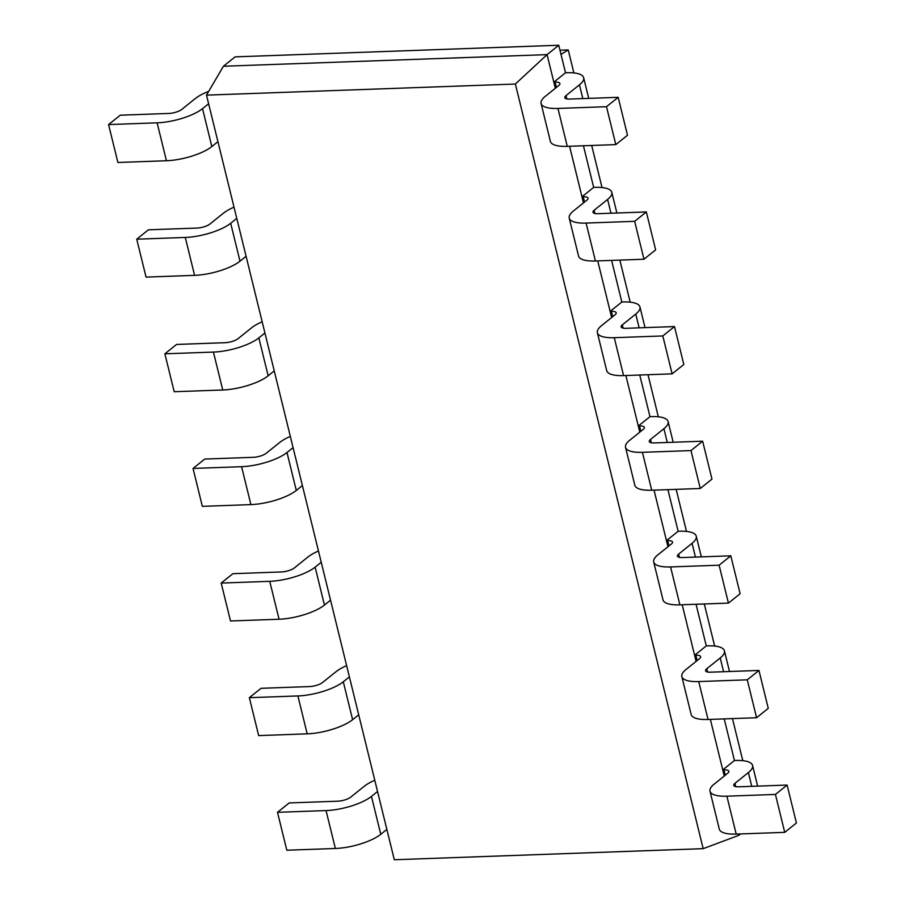 <?xml version="1.0" encoding="UTF-8"?>
<svg xmlns="http://www.w3.org/2000/svg" width="905" height="905" viewBox="0 0 905 905"><rect width="100%" height="100%" fill="white"/><g stroke="black" fill="none" stroke-linecap="round" stroke-linejoin="round"><path stroke-width="1.36" d="M703.174 848.664L394.309 859.75L206.498 95.127L515.364 84.041L703.174 848.664L738.831 835.338L740.573 833.935M738.503 834.014L738.831 835.338M710.357 719.385L724.26 776.015M682.2 604.766L696.103 661.385M654.043 490.137L667.958 546.767M625.887 375.518L639.801 432.149M597.741 260.889L611.644 317.519M569.584 146.271L583.487 202.901M515.364 84.041L547.073 54.628L555.331 88.271M206.498 95.127L223.422 66.246L547.073 54.628L558.758 45.25L565.523 72.773L553.837 82.163L555.082 82.117A9.774 3.043 166.2 0 1 559.901 83.532A9.774 3.043 166.2 0 1 558.702 85.568L545.263 96.36A34.232 10.645 -13.8 0 0 541.077 103.475A34.232 10.645 -13.8 0 0 557.955 108.442L606.497 106.7L618.183 97.321L569.641 99.064A9.774 3.043 166.2 0 1 564.811 97.65A9.774 3.043 166.2 0 1 566.01 95.613L579.449 84.821A34.232 10.645 -13.8 0 0 583.646 77.706A34.232 10.645 -13.8 0 0 566.768 72.728L565.523 72.773M593.669 187.403L581.983 196.781L583.239 196.736A9.774 3.043 166.2 0 1 588.058 198.161A9.774 3.043 166.2 0 1 586.859 200.197L573.419 210.978A34.232 10.645 -13.8 0 0 569.234 218.105A34.232 10.645 -13.8 0 0 586.112 223.071L634.654 221.329L646.34 211.951L597.798 213.693A9.774 3.043 166.2 0 1 592.967 212.268A9.774 3.043 166.2 0 1 594.166 210.232L607.606 199.451A34.232 10.645 -13.8 0 0 611.803 192.324A34.232 10.645 -13.8 0 0 594.913 187.358L593.669 187.403L583.442 145.773M621.826 302.021L610.14 311.411L611.384 311.365A9.774 3.043 166.2 0 1 616.215 312.779A9.774 3.043 166.2 0 1 615.015 314.816L601.576 325.608A34.232 10.645 -13.8 0 0 597.379 332.723A34.232 10.645 -13.8 0 0 614.269 337.689L662.811 335.947L674.497 326.569L625.943 328.311A9.774 3.043 166.2 0 1 621.124 326.897A9.774 3.043 166.2 0 1 622.323 324.861L635.763 314.069A34.232 10.645 -13.8 0 0 639.948 306.953A34.232 10.645 -13.8 0 0 623.07 301.976L621.826 302.021L611.599 260.391M649.982 416.651L638.297 426.029L639.541 425.984A9.774 3.043 166.2 0 1 644.36 427.409A9.774 3.043 166.2 0 1 643.172 429.434L629.733 440.226A34.232 10.645 -13.8 0 0 625.536 447.353A34.232 10.645 -13.8 0 0 642.414 452.319L690.967 450.577L702.653 441.199L654.1 442.941A9.774 3.043 166.2 0 1 649.281 441.516A9.774 3.043 166.2 0 1 650.48 439.479L663.919 428.699A34.232 10.645 -13.8 0 0 668.105 421.572A34.232 10.645 -13.8 0 0 651.227 416.605L649.982 416.651L639.756 375.021M678.139 531.269L666.453 540.658L667.698 540.613A9.774 3.043 166.2 0 1 672.517 542.027A9.774 3.043 166.2 0 1 671.318 544.063L657.89 554.856A34.232 10.645 -13.8 0 0 653.693 561.971A34.232 10.645 -13.8 0 0 670.571 566.937L719.124 565.195L730.799 555.817L682.257 557.559A9.774 3.043 166.2 0 1 677.438 556.145A9.774 3.043 166.2 0 1 678.626 554.109L692.065 543.317A34.232 10.645 -13.8 0 0 696.262 536.201A34.232 10.645 -13.8 0 0 679.384 531.224L678.139 531.269L667.913 489.639M706.285 645.899L694.61 655.277L695.855 655.231A9.774 3.043 166.2 0 1 700.674 656.657A9.774 3.043 166.2 0 1 699.475 658.682L686.035 669.474A34.232 10.645 -13.8 0 0 681.85 676.601A34.232 10.645 -13.8 0 0 698.728 681.567L747.27 679.825L758.956 670.447L710.414 672.189A9.774 3.043 166.2 0 1 705.583 670.763A9.774 3.043 166.2 0 1 706.782 668.727L720.222 657.946A34.232 10.645 -13.8 0 0 724.419 650.819A34.232 10.645 -13.8 0 0 707.529 645.853L706.285 645.899L696.069 604.269M734.441 760.517L722.756 769.906L724 769.861A9.774 3.043 166.2 0 1 728.83 771.275A9.774 3.043 166.2 0 1 727.631 773.311L714.192 784.103A34.232 10.645 -13.8 0 0 709.995 791.219A34.232 10.645 -13.8 0 0 726.885 796.185L775.427 794.443L787.112 785.065L738.559 786.807A9.774 3.043 166.2 0 1 733.74 785.393A9.774 3.043 166.2 0 1 734.939 783.357L748.378 772.565A34.232 10.645 -13.8 0 0 752.564 765.449A34.232 10.645 -13.8 0 0 735.686 760.472L734.441 760.517L724.215 718.887M223.422 66.246L235.108 56.868L558.758 45.25M560.998 54.368L568.227 49.933L573.872 72.932M559.98 50.227L568.227 49.933M591.689 145.479L602.029 187.55M619.846 260.097L630.185 302.168M648.003 374.727L658.331 416.798M676.159 489.345L686.488 531.416M704.305 603.974L714.645 646.046M732.462 718.593L742.801 760.664M217.935 141.666L211.838 146.565A34.232 10.645 166.2 0 1 166.441 160.739L117.888 162.481L108.577 124.573L120.263 115.195L168.805 113.453A9.774 3.043 -13.8 0 0 181.781 109.403L195.22 98.611A34.232 10.645 166.2 0 1 208.727 91.326M208.625 103.758L202.528 108.657A34.232 10.645 166.2 0 1 157.119 122.831L108.577 124.573M246.081 256.296L239.995 261.183A34.232 10.645 166.2 0 1 194.586 275.358L146.044 277.1L136.734 239.192L148.42 229.813L196.962 228.071A9.774 3.043 -13.8 0 0 209.937 224.021L223.377 213.241A34.232 10.645 166.2 0 1 234.01 207.143M236.771 218.388L230.685 223.275A34.232 10.645 166.2 0 1 185.276 237.449L136.734 239.192M274.238 370.914L268.151 375.813A34.232 10.645 166.2 0 1 222.743 389.987L174.201 391.729L164.88 353.821L176.566 344.443L225.119 342.701A9.774 3.043 -13.8 0 0 238.094 338.651L251.522 327.859A34.232 10.645 166.2 0 1 262.167 321.761M264.927 333.006L258.841 337.904A34.232 10.645 166.2 0 1 213.433 352.079L164.88 353.821M302.394 485.544L296.297 490.431A34.232 10.645 166.2 0 1 250.9 504.605L202.347 506.348L193.036 468.439L204.722 459.061L253.276 457.319A9.774 3.043 -13.8 0 0 266.24 453.269L279.679 442.488A34.232 10.645 166.2 0 1 290.324 436.391M293.084 447.636L286.987 452.523A34.232 10.645 166.2 0 1 241.59 466.697L193.036 468.439M330.551 600.162L324.454 605.06A34.232 10.645 166.2 0 1 279.057 619.235L230.504 620.977L221.193 583.069L232.879 573.691L281.421 571.949A9.774 3.043 -13.8 0 0 294.397 567.899L307.836 557.107A34.232 10.645 166.2 0 1 318.481 551.009M321.241 562.254L315.144 567.152A34.232 10.645 166.2 0 1 269.747 581.327L221.193 583.069M358.708 714.792L352.611 719.679A34.232 10.645 166.2 0 1 307.202 733.853L258.66 735.595L249.35 697.687L261.036 688.309L309.578 686.567A9.774 3.043 -13.8 0 0 322.553 682.517L335.993 671.725A34.232 10.645 166.2 0 1 346.626 665.639M349.398 676.883L343.3 681.77A34.232 10.645 166.2 0 1 297.892 695.945L249.35 697.687M386.854 829.41L380.767 834.308A34.232 10.645 166.2 0 1 335.359 848.483L286.817 850.225L277.507 812.317L289.181 802.939L337.735 801.197A9.774 3.043 -13.8 0 0 350.71 797.147L364.149 786.355A34.232 10.645 166.2 0 1 374.783 780.257M377.543 791.502L371.457 796.4A34.232 10.645 166.2 0 1 326.049 810.575L277.507 812.317M709.995 791.219L719.305 829.127A34.232 10.645 -13.8 0 0 736.195 834.093L784.737 832.351L775.427 794.443M784.737 832.351L796.423 822.973L787.112 785.065M681.85 676.601L691.16 714.509A34.232 10.645 -13.8 0 0 708.038 719.475L756.58 717.733L747.27 679.825M756.58 717.733L768.266 708.355L758.956 670.447M653.693 561.971L663.003 599.879A34.232 10.645 -13.8 0 0 679.881 604.845L728.434 603.103L719.124 565.195M728.434 603.103L740.12 593.725L730.799 555.817M625.536 447.353L634.846 485.261A34.232 10.645 -13.8 0 0 651.724 490.227L700.278 488.485L690.967 450.577M700.278 488.485L711.964 479.107L702.653 441.199M597.379 332.723L606.689 370.631A34.232 10.645 -13.8 0 0 623.579 375.598L672.121 373.856L662.811 335.947M672.121 373.856L683.807 364.477L674.497 326.569M541.077 103.475L550.387 141.384A34.232 10.645 -13.8 0 0 567.265 146.35L615.819 144.608L606.497 106.7M615.819 144.608L627.493 135.23L618.183 97.321M569.234 218.105L578.544 256.013A34.232 10.645 -13.8 0 0 595.422 260.979L643.964 259.237L634.654 221.329M643.964 259.237L655.65 249.859L646.34 211.951M202.528 108.657L211.838 146.565M157.119 122.831L166.441 160.739M230.685 223.275L239.995 261.183M185.276 237.449L194.586 275.358M258.841 337.904L268.151 375.813M213.433 352.079L222.743 389.987M286.987 452.523L296.297 490.431M241.59 466.697L250.9 504.605M315.144 567.152L324.454 605.06M269.747 581.327L279.057 619.235M343.3 681.77L352.611 719.679M297.892 695.945L307.202 733.853M371.457 796.4L380.767 834.308M326.049 810.575L335.359 848.483M725.312 775.178L724 769.861M736.195 834.093L726.885 796.185M735.742 786.637L734.939 783.357M751.761 786.332L748.378 772.565M697.155 660.548L695.855 655.231M708.038 719.475L698.728 681.567M707.597 672.008L706.782 668.727M723.604 671.714L720.222 657.946M668.999 545.93L667.698 540.613M679.881 604.845L670.571 566.937M679.44 557.39L678.626 554.109M695.447 557.084L692.065 543.317M640.853 431.3L639.541 425.984M651.724 490.227L642.414 452.319M651.283 442.76L650.48 439.479M667.29 442.466L663.919 428.699M612.696 316.682L611.384 311.365M623.579 375.598L614.269 337.689M623.126 328.142L622.323 324.861M639.145 327.836L635.763 314.069M556.383 87.434L555.082 82.117M567.265 146.35L557.955 108.442M566.824 98.894L566.01 95.613M582.831 98.588L579.449 84.821M584.54 202.053L583.239 196.736M595.422 260.979L586.112 223.071M594.97 213.523L594.166 210.232M610.988 213.218L607.606 199.451M752.564 765.449L757.643 786.128M724.419 650.819L729.498 671.499M696.262 536.201L701.341 556.88M668.105 421.572L673.184 442.251M639.948 306.953L645.027 327.633M583.646 77.706L588.725 98.385M611.803 192.324L616.882 213.003"/></g></svg>
